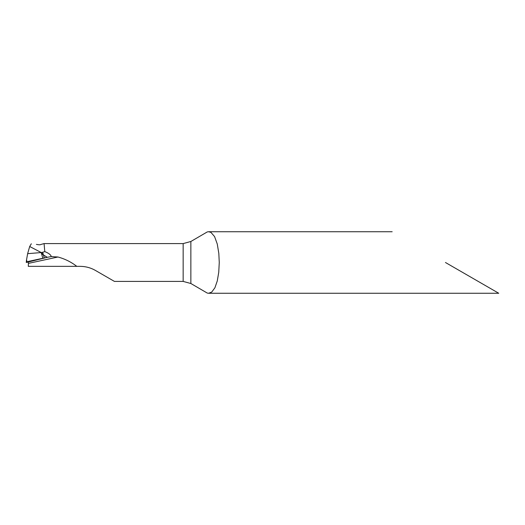 <?xml version="1.0" encoding="UTF-8"?>
<svg xmlns="http://www.w3.org/2000/svg" width="525" height="525" viewBox="0 0 525 525"><rect width="100%" height="100%" fill="white"/><g stroke="black" fill="none" stroke-linecap="round" stroke-linejoin="round"><path stroke-width="0.79" d="M26.467 260.577L26.565 262.421L26.512 260.039L27.635 253.667L41.206 252.564L42.86 258.333L27.215 262.27L26.532 259.901M26.565 262.421L27.215 262.27M44.297 257.985L47.303 257.309L43.47 255.098L44.297 257.985L42.86 258.333M46.659 257.453L47.303 257.309L42.847 254.605L43.47 255.098L42.656 252.276L41.206 252.564M27.635 253.667L29.689 246.494L41.265 252.558L42.847 254.605L41.265 252.558L29.689 246.494L31.329 243.777M40.766 244.512L44.087 243.587L44.769 251.593L42.656 252.276M44.769 251.593C48.687 253.142 50.866 254.802 51.299 256.587L47.303 257.309M498.75 293.265L208.602 293.265L207.27 293.075L190.857 283.507L183.159 281.413L114.437 281.413L95.471 270.467C90.779 267.77 85.654 266.398 80.089 266.346L28.297 266.346L28.409 263.379L57.953 257.007L51.299 256.587M28.166 261.457L26.257 262.461L27.215 262.27L47.303 257.309L28.166 261.457L28.409 263.379M44.087 243.587L183.159 243.587L190.857 241.493L207.27 231.925L208.602 231.735L210.919 232.372L214.574 236.578L217.265 244.02L218.82 253.398L219.26 262.5L218.748 272.278L217.271 280.954L214.902 287.792L211.706 292.097L208.602 293.265M445.456 262.5L498.75 293.265L445.456 262.5M76.781 266.346C71.164 261.988 64.883 258.871 57.953 257.007M43.837 258.057L42.847 258.274M190.857 241.493L190.857 283.507M183.159 243.587L183.159 281.413M26.486 260.243L26.25 262.454M36.396 244.387C38.942 244.88 40.399 244.912 40.76 244.499M392.168 231.735L208.602 231.735"/></g></svg>
